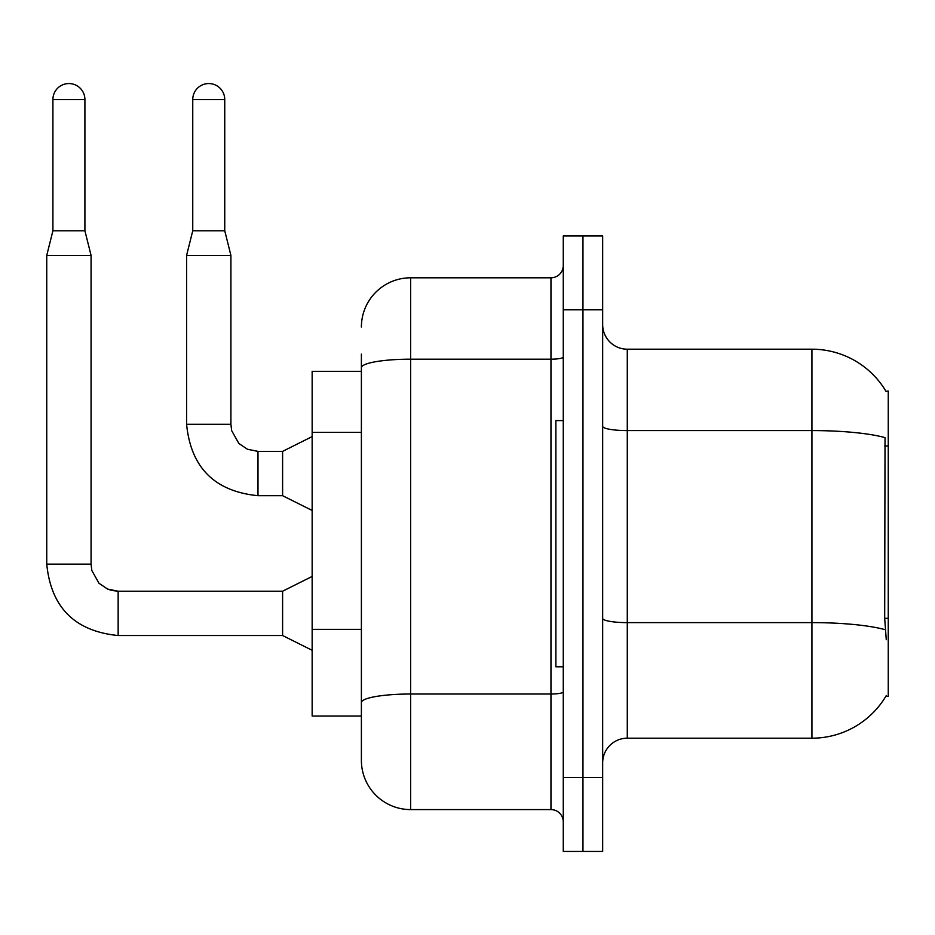 <?xml version="1.0" encoding="UTF-8"?>
<svg xmlns="http://www.w3.org/2000/svg" width="935" height="935" viewBox="0 0 935 935"><rect width="100%" height="100%" fill="white"/><g stroke="black" fill="none" stroke-linecap="round" stroke-linejoin="round"><path stroke-width="1.4" d="M886.018 391.368A86.172 86.172 0 0 0 811.931 349.199A86.172 86.172 0 0 1 886.018 391.368L888.25 391.052L888.25 696.341L885.831 696.341L886.263 695.605A86.172 86.172 0 0 1 811.931 738.194L627.28 738.194A24.614 24.614 0 0 0 602.666 762.808M361.389 371.359L312.15 371.359L312.15 716.035L361.389 716.035L361.389 760.354L361.389 354.131M582.961 777.581L582.961 851.446L602.666 851.446L602.666 777.581L582.961 777.581L582.961 851.446L563.267 851.446L563.267 777.581L582.961 777.581L582.961 309.812L582.961 777.581M563.267 777.581L563.267 235.947L582.961 235.947L582.961 309.812L582.961 235.947L602.666 235.947L602.666 777.581M886.263 639.715L884.685 618.327L885.036 437.627A86.172 14.96 180 0 0 811.931 430.579L811.931 349.199L627.28 349.199A24.614 24.614 0 0 1 602.666 324.585A24.614 24.614 0 0 0 627.28 349.199L627.28 738.194M361.389 327.04A49.239 49.239 0 0 1 410.629 277.8L410.629 809.593L550.96 809.593L550.96 277.8A12.307 12.307 0 0 0 563.267 265.493M410.629 277.8L550.96 277.8M361.389 733.274L361.389 711.114M563.267 821.9A12.307 12.307 0 0 0 550.96 809.593M410.629 809.593A49.239 49.239 0 0 1 361.389 760.354M563.267 420.598L555.881 420.598L555.881 666.795L563.267 666.795M84.91 230.781L52.909 230.781L52.909 99.554A16 16 0 0 1 68.909 83.554A16 16 0 0 1 84.91 99.554L84.91 230.781L91.069 255.407L91.069 564.132L91.817 570.467L98.993 583.276L107.583 589.062L118.149 591.259M312.15 650.304L282.604 635.531L282.604 591.212L312.15 576.439M282.604 635.531L118.149 635.531C74.835 631.254 51.028 607.446 46.75 564.132C51.028 607.446 74.835 631.254 118.149 635.531C74.835 631.254 51.028 607.446 46.75 564.132C51.028 607.446 74.835 631.254 118.149 635.531C74.835 631.254 51.028 607.446 46.75 564.132C51.028 607.446 74.835 631.254 118.149 635.531C74.835 631.254 51.028 607.446 46.75 564.132C51.028 607.446 74.835 631.254 118.149 635.531C74.835 631.254 51.028 607.446 46.75 564.132C51.028 607.446 74.835 631.254 118.149 635.531C74.835 631.254 51.028 607.446 46.75 564.132C51.028 607.446 74.835 631.254 118.149 635.531L118.149 591.212L107.583 589.062L98.993 583.276L91.817 570.467L91.069 564.132L46.75 564.132L46.75 255.407L91.069 255.407M224.751 230.781L192.75 230.781L192.75 99.554A16 16 0 0 1 208.75 83.554A16 16 0 0 1 224.751 99.554L224.751 230.781L230.91 255.407L230.91 424.291L231.658 430.638L238.834 443.447L247.424 449.232L257.99 451.418M312.15 510.463L282.604 495.69L282.604 451.371L312.15 436.598M282.604 495.69L257.99 495.69C214.664 491.413 190.869 467.605 186.591 424.291C190.869 467.605 214.664 491.413 257.99 495.69C214.664 491.413 190.869 467.605 186.591 424.291C190.869 467.605 214.664 491.413 257.99 495.69C214.664 491.413 190.869 467.605 186.591 424.291C190.869 467.605 214.664 491.413 257.99 495.69C214.664 491.413 190.869 467.605 186.591 424.291C190.869 467.605 214.664 491.413 257.99 495.69C214.664 491.413 190.869 467.605 186.591 424.291C190.869 467.605 214.664 491.413 257.99 495.69C214.664 491.413 190.869 467.605 186.591 424.291C190.869 467.605 214.664 491.413 257.99 495.69L257.99 451.371L247.424 449.232L238.834 443.447L231.658 430.638L230.91 424.291L186.591 424.291L186.591 255.407L230.91 255.407M888.25 618.327L884.685 618.327M888.25 445.983L884.685 445.983M361.389 432.391L312.15 432.391M361.389 629.348L312.15 629.348M811.931 738.194L811.931 430.579L627.28 430.579A24.614 4.278 0 0 1 602.666 426.302M885.293 629.734A86.172 14.96 180 0 0 811.931 622.616L627.28 622.616A24.614 4.278 0 0 1 602.666 618.339M602.666 309.812L563.267 309.812M563.267 691.877A12.307 2.139 0 0 1 550.96 694.015L410.629 694.015A49.239 8.555 180 0 0 361.389 702.559M361.389 367.735A49.239 8.555 180 0 1 410.629 359.18L550.96 359.18A12.307 2.139 0 0 0 563.267 357.041M52.909 99.554L84.91 99.554M192.75 99.554L224.751 99.554M91.069 564.132L91.817 570.467L98.993 583.276L107.583 589.062L111.803 590.464L118.149 591.212L107.583 589.062L98.993 583.276L91.817 570.467L91.069 564.132L91.817 570.467L98.993 583.276L107.583 589.062L111.803 590.464L118.149 591.212L107.583 589.062L98.993 583.276L91.817 570.467L91.069 564.132L91.817 570.467L98.993 583.276L107.583 589.062L111.803 590.464L118.149 591.212L107.583 589.062L98.993 583.276L91.817 570.467L91.069 564.132L91.817 570.467L98.993 583.276L107.583 589.062L111.803 590.464L118.149 591.212L107.583 589.062L98.993 583.276L91.817 570.467L91.069 564.132L91.817 570.467L98.993 583.276L107.583 589.062L111.803 590.464L118.149 591.212L107.583 589.062L98.993 583.276L91.817 570.467L91.069 564.132L91.817 570.467L98.993 583.276L107.583 589.062L111.803 590.464L118.149 591.212L282.604 591.212M257.99 451.371L247.424 449.232L238.834 443.447L231.658 430.638L230.91 424.291L231.658 430.638L238.834 443.447L247.424 449.232L257.99 451.371L247.424 449.232L238.834 443.447L231.658 430.638L230.91 424.291L231.658 430.638L238.834 443.447L247.424 449.232L257.99 451.371L247.424 449.232L238.834 443.447L231.658 430.638L230.91 424.291L231.658 430.638L238.834 443.447L247.424 449.232L257.99 451.371L247.424 449.232L238.834 443.447L231.658 430.638L230.91 424.291L231.658 430.638L238.834 443.447L247.424 449.232L257.99 451.371L247.424 449.232L238.834 443.447L231.658 430.638L230.91 424.291L231.658 430.638L238.834 443.447L247.424 449.232L257.99 451.371L282.604 451.371M46.75 564.132C51.028 607.446 74.835 631.254 118.149 635.531M52.909 230.781L46.75 255.407M192.75 230.781L186.591 255.407"/></g></svg>

